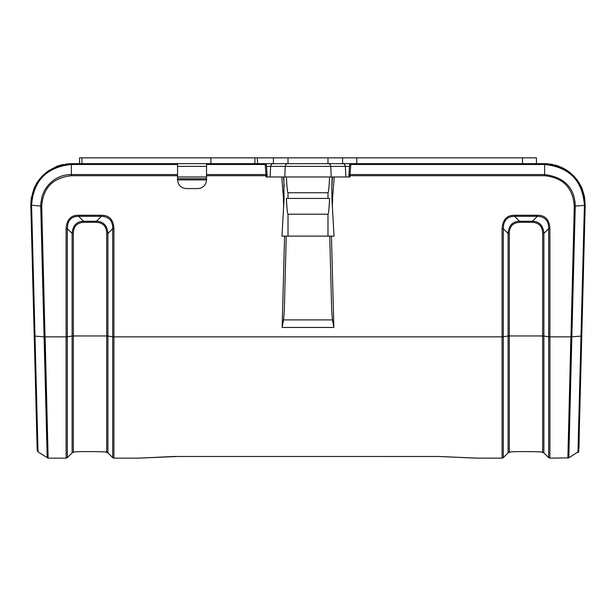 <?xml version="1.0" encoding="UTF-8"?>
<svg xmlns="http://www.w3.org/2000/svg" width="616" height="616" viewBox="0 0 616 616"><rect width="100%" height="100%" fill="white"/><g stroke="black" fill="none" stroke-linecap="round" stroke-linejoin="round"><path stroke-width="0.92" d="M177.554 178.717L206.545 178.717M32.325 262.994L35.066 367.552M35.058 367.344L32.317 262.762M106.691 452.36L106.691 335.959L107.916 336.043L107.916 452.868L106.252 452.36C112.32 451.59 70.493 451.097 73.781 452.36L73.343 452.36L73.343 335.959L106.691 335.959L106.691 233.325C106.583 226.526 103.172 222.861 96.458 222.322L83.576 222.322C76.869 222.853 73.458 226.519 73.343 233.325L73.343 335.959L72.118 336.043L72.118 452.868L73.343 452.36M542.658 452.36L542.658 335.959L543.882 336.043L543.882 452.868L542.219 452.36C548.286 451.59 506.46 451.097 509.748 452.36L509.309 452.36L509.309 335.959L542.658 335.959L542.658 233.325C542.55 226.526 539.139 222.861 532.424 222.322L519.542 222.322C512.835 222.853 509.424 226.519 509.309 233.325L509.309 335.959L508.085 336.043L508.085 452.868L509.309 452.36M580.903 368.945L583.675 262.978M532.424 222.322L532.424 221.275C539.385 221.467 543.204 225.51 543.882 233.41L542.658 233.325M509.309 233.325L508.085 233.41C508.77 225.51 512.589 221.46 519.542 221.275L519.542 222.322M96.458 222.322L96.458 221.275C103.419 221.467 107.238 225.51 107.916 233.41L106.691 233.325M73.343 233.325L72.118 233.41C72.803 225.51 76.623 221.46 83.576 221.275L83.576 222.322M543.882 452.868L548.663 457.642L548.663 336.79L543.882 336.043L543.882 233.41L548.663 228.628L549.895 228.713C549.426 219.673 545.26 215.192 537.383 215.261L537.383 216.308L532.424 221.275L519.542 221.275L514.583 216.308L510.78 216.701L508.007 217.864L505.528 220.151L503.757 223.901L503.303 228.628L502.071 228.713C502.756 219.581 506.93 215.092 514.583 215.261L514.583 216.308L537.383 216.308C545.06 216.732 548.817 220.844 548.663 228.628L548.663 336.79L549.895 336.867L549.895 458.15L568.814 457.873L571.817 337.93M107.916 452.868L112.697 457.642L112.697 336.79L107.916 336.043L107.916 233.41L112.697 228.628L113.929 228.713C113.459 219.673 109.294 215.192 101.417 215.261L101.417 216.308L96.458 221.275L83.576 221.275L78.617 216.308L74.806 216.701L72.041 217.864L69.562 220.151L67.891 223.493L67.337 228.628L66.105 228.713C66.79 219.581 70.956 215.092 78.617 215.261L78.617 216.308L101.417 216.308C109.094 216.732 112.851 220.844 112.697 228.628L112.697 336.79L113.929 336.867L113.929 458.15L138.354 458.15L177.562 456.487L438.438 456.471L476.291 458.142L502.071 458.15L502.071 336.867L508.085 336.043L508.085 233.41L503.303 228.628L503.303 457.642L502.071 458.15M329.737 236.113L331.685 310.433L329.737 236.113M331.439 236.113L333.864 327.458L332.455 319.904L331.685 310.433M284.315 310.433L286.263 236.113L284.315 310.433L283.545 319.904L282.136 327.458L284.584 236.113M477.577 458.15L438.438 456.471L174.12 456.487L138.361 458.15M331.97 198.429L331.801 186.548A1034.233 1021.79 -16 0 0 332.486 176.977L334.242 176.977L332.532 198.429L331.901 198.429L332.625 198.429L332.363 206.121L331.901 198.429M329.606 176.977C329.06 187.549 328.52 192.808 327.989 192.754L288.011 192.754C287.48 192.808 286.948 187.549 286.394 176.977M327.989 214.206C328.52 214.26 329.06 209.001 329.606 198.429L286.394 198.429C286.948 209.001 287.48 214.26 288.011 214.206L327.989 214.206L327.989 236.113L334.034 236.113L332.363 206.121M283.861 176.977L284.038 198.429L283.375 198.429L283.637 206.114L281.974 236.113L327.989 236.113M281.758 176.977L283.468 198.429L284.099 198.429L283.637 206.114M551.805 164.287L544.621 163.64L350.797 163.64L350.781 164.487L544.621 164.487L544.621 174.551L350.073 174.551L350.042 175.722L544.621 175.722L544.621 174.551C564.472 177.254 574.682 187.757 575.267 206.075L584.415 205.351L581.004 336.113L571.841 336.837L575.267 206.075L574.297 206.098L567.867 458.104L570.878 336.867L571.841 336.837M177.554 174.551L71.379 174.551C62.031 174.551 54.116 178.309 47.632 185.839L44.444 190.506L42.119 196.111L40.756 203.988L40.733 206.075L41.703 206.098C43.066 187.78 52.961 177.654 71.379 175.722L177.554 175.722L177.554 163.64L71.379 163.64L65.458 164.079M267.213 176.977L267.113 175.46L265.958 175.722L265.927 174.551A1.163 0.593 -4 0 1 267.082 175.067L266.358 164.726A1.163 1.163 0 0 0 265.203 163.64L265.735 163.771M266.382 165.003A1.163 0.593 176 0 0 265.219 164.487L265.203 163.64L206.545 163.64L206.545 179.88C206.021 185.147 203.118 188.049 197.851 188.573L186.255 188.573C180.981 188.049 178.086 185.147 177.554 179.88L177.554 175.722M61.361 164.903L61.384 164.895C41.888 171.279 31.709 184.7 30.808 205.166L40.733 206.075L47.193 457.873L44.16 336.837L47.193 457.873L44.16 336.837L34.997 336.113L31.585 205.351C33.372 180.688 46.639 167.067 71.379 164.487L177.554 164.487M66.105 228.713L66.105 336.867L67.337 336.79L67.337 457.642L66.105 458.15L66.105 336.867L45.122 336.867L48.133 458.081L41.703 206.098M284.199 186.548L283.514 176.977M332.486 176.977L349.965 176.977L350.042 175.722L348.895 175.46L348.787 176.977M331.801 186.548L332.139 176.977M206.545 175.722L265.958 175.722L266.035 176.977L331.246 176.977L330.723 166.389L266.474 166.389M355.64 163.64L544.621 163.64L544.621 164.487C569.369 167.082 582.636 180.704 584.415 205.351L585.192 205.166L584.415 205.49M349.619 165.003L348.918 175.067A1.163 0.593 4 0 1 350.073 174.551L350.781 164.487A1.163 0.593 -176 0 0 349.619 165.003L349.642 164.726A1.163 1.163 0 0 1 350.797 163.64M177.554 179.88L206.545 179.88M217.787 163.64L218.403 163.64M34.434 314.414L33.818 314.43L35.459 376.869L33.672 314.43L35.32 377.262L33.279 299.445M33.418 299.16L33.826 314.43L33.418 299.16M267.113 175.46L267.082 175.067L267.113 175.46M30.8 204.743L30.808 205.166C32.817 179.988 46.346 166.143 71.379 163.64L70.794 163.648M582.582 299.16L582.174 314.43M543.32 163.64L544.621 163.64C569.315 165.773 582.836 179.618 585.192 205.166L581.881 331.439M348.918 175.067L348.895 175.46L348.918 175.067M206.545 176.977L177.554 176.977M166.359 163.64L71.379 163.64L73.358 163.64L71.379 163.64L71.379 175.722M261.3 163.64L264.349 163.64M33.749 317.433L33.988 326.572M33.995 326.688L34.196 334.311M34.573 348.818L34.588 349.357M34.843 359.228L35.043 366.743M35.174 371.748L35.32 377.262L36.051 376.176M33.372 302.856L33.487 307.322M33.533 309.27L35.459 376.869M31.585 205.49L30.815 205.29L33.272 299.16L33.218 297.058L33.98 297.058M34.034 299.16L33.272 299.16M34.234 335.897L30.931 209.802L37.153 448.818L37.237 450.604L38.03 451.952L34.997 336.113L34.234 335.905M546.392 163.679A2.318 2.318 0 0 1 546.816 163.64L547.424 163.64M582.005 326.75L582.22 318.541M583.675 263.055L579.209 433.695C579.179 448.463 578.763 454.546 577.97 451.952L581.004 336.113L581.766 335.905L582.328 314.376L581.65 335.997M582.02 297.058L582.782 297.058L582.728 299.16L581.966 299.16M63.348 164.449L61.592 164.842M61.192 164.942L59.767 165.342M59.213 165.511L57.842 165.966M57.388 166.135L56.079 166.643M48.849 170.47L43.135 175.09M37.53 181.851L36.637 183.252M36.406 183.653L33.865 188.758M31.37 197.436L30.8 204.219M265.203 163.694L356.795 163.64L356.795 157.85L536.451 157.85L536.451 163.64M356.795 157.85L257.272 157.85L257.596 163.64M257.272 157.85L81.897 157.85L81.897 163.64L217.741 163.64M217.864 163.64L254.924 163.64L254.924 157.85M585.185 205.228L584.538 196.912L582.197 188.904M582.128 188.727C576.715 176.515 567.59 168.584 554.739 164.926M545.83 163.663L545.206 163.648M552.814 164.48L550.565 164.079M582.682 300.916L582.659 301.732L582.682 300.916M585.192 205.19C583.306 180.103 569.777 166.251 544.621 163.64L542.711 163.64M543.99 163.64L544.621 163.64M273.396 157.85L273.396 163.64A2.895 2.733 90 0 0 270.663 166.389L270.139 176.977M81.897 157.85L79.549 157.85L79.549 163.64M72.118 233.41L72.118 336.043L67.337 336.79L67.337 228.628L72.118 233.41M283.545 319.904L332.455 319.904M327.989 192.754L327.989 198.429M288.011 198.429L288.011 192.754M288.011 236.113L288.011 214.206M544.621 175.722C563.032 177.647 572.926 187.772 574.297 206.098M549.895 228.713L549.895 336.867L570.878 336.867M514.583 215.261L537.383 215.261M113.929 228.713L113.929 336.867L502.071 336.867L502.071 228.713M78.617 215.261L101.417 215.261M333.864 327.458L282.136 327.458M206.545 164.487L265.219 164.487L265.927 174.551L206.545 174.551M45.122 336.867L44.16 336.837M568.853 456.21L568.814 457.873M581.889 326.495L582.028 320.643M581.566 314.414L582.182 314.43M206.545 166.389L177.554 166.389M345.861 176.977L345.337 166.389L330.723 166.389A2.895 2.733 90 0 0 327.989 163.64L327.989 157.85M284.754 176.977L285.277 166.389A2.895 2.733 -90 0 1 288.011 163.64L288.011 157.85M349.526 166.389L345.337 166.389A2.895 2.733 -90 0 0 342.604 163.64L342.604 157.85M210.895 163.64L210.895 157.85M522.507 163.64L522.507 157.85M35.104 369.03L35.158 371.202M72.118 452.868L67.337 457.642M508.085 452.868L503.303 457.642M548.663 457.642L549.895 458.15M112.697 457.642L113.929 458.15M66.105 458.15L48.133 458.15L38.023 451.944M30.815 205.29L30.808 205.166C32.71 180.088 46.231 166.251 71.379 163.64L71.872 163.64M568.822 457.865L577.977 451.944M71.371 163.64L70.247 163.663M72.834 163.64L73.358 163.64"/></g></svg>
